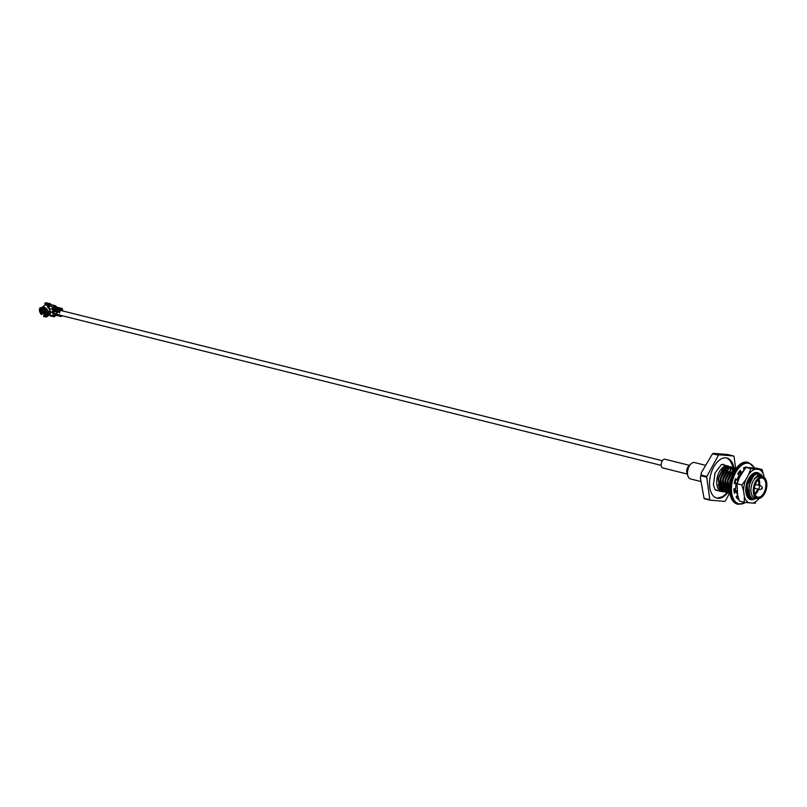 <?xml version="1.0" encoding="UTF-8"?>
<svg xmlns="http://www.w3.org/2000/svg" width="807" height="807" viewBox="0 0 807 807"><rect width="100%" height="100%" fill="white"/><g stroke="black" fill="none" stroke-linecap="round" stroke-linejoin="round"><path stroke-width="1.21" d="M58.185 314.74L57.549 314.579A2.381 1.352 -76 0 1 56.722 313.338A2.381 1.352 -76 0 1 58.064 310.049M55.229 313.55L54.624 313.388A1.937 1.1 -76 0 1 53.948 312.38A1.937 1.1 -76 0 1 54.836 309.838M725.251 487.832A13.154 7.445 -76 0 1 723.97 489.143M723.708 489.355A13.154 7.445 -76 0 1 722.467 490.212M721.872 489.183L723.233 488.144M723.536 487.912L724.04 487.529M761.082 476.191A13.81 7.818 104 0 0 760.295 474.839L754.444 478.733A11.429 6.466 -76 0 1 760.305 475.898A11.429 6.466 -76 0 1 761.283 476.301M762.615 476.644A13.154 7.445 104 0 0 759.337 473.87A13.154 7.445 104 0 0 756.452 474.102C747.433 477.129 746.213 501.571 755.806 498.716M762.413 496.487A11.258 6.375 -76 0 1 762.282 496.618A11.258 6.375 -76 0 1 757.299 498.534L754.938 497.939A11.258 6.375 -76 0 1 751.488 485.471A11.258 6.375 -76 0 1 760.396 476.09L762.756 476.685A11.258 6.375 -76 0 1 766.257 480.72A11.258 6.375 -76 0 1 766.307 480.891M724.212 467.435A13.154 7.445 -76 0 1 724.827 469.049M720.671 486.964A13.154 7.445 -76 0 1 719.33 488.265M729.407 466.537L728.449 466.153L723.919 467.515L718.412 478.46L720.379 490.02L723.264 491.988L719.975 489.92L718.008 478.359L723.526 467.414L725.816 465.962A13.154 7.445 104 0 0 717.03 478.632A13.154 7.445 104 0 0 721.418 491.524A13.154 7.445 104 0 0 722.134 491.634M729.599 466.648L730.476 467.384M732.312 471.056L732.474 471.813M731.808 467.142L730.839 466.749L726.32 468.121L720.802 479.055L722.769 490.626L726.522 492.714L722.376 490.525L720.399 478.955L725.917 468.02L730.446 466.658L731.596 467.152M731.989 467.253L732.867 467.979M734.199 467.737L733.24 467.354L728.711 468.716L723.193 479.661L725.17 491.221L728.923 493.319L724.767 491.12L722.8 479.56L728.317 468.615L732.837 467.253L733.987 467.747M734.39 467.848L735.268 468.574M729.891 493.642L727.168 491.715L725.19 480.155L730.708 469.21L735.238 467.848L736.186 468.231M729.891 493.602L727.561 491.816L725.594 480.256L731.112 469.311L736.236 468.161M739.505 472.852L739.666 473.608M729.72 492.512L727.591 480.75L733.109 469.815L736.065 468.383M729.659 492.018L727.985 480.851L733.502 469.916L735.893 468.605M729.689 485.239L729.982 481.355L733.351 472.761M737.719 495.569L737.215 495.468M737.729 495.599L737.225 495.448M735.147 490.908L734.642 488.618M734.723 482.848L735.48 479.56M738.002 474.153L739.212 472.63M735.54 491.009L735.016 488.487M735.127 482.949L735.873 479.661M738.264 474.455L739.605 472.731M737.598 481.143L741.734 473.094M739.232 477.683L740.665 475.041M751.478 475.837L751.64 476.604M752.86 474.546L753.486 476.382M753.123 474.355L753.778 476.069M754.363 473.648L755.13 474.879M754.595 473.548L755.382 474.698M748.684 498.232L750.48 498.696L748.805 498.343M756.996 473.911A12.65 7.162 104 0 0 756.149 473.598L756.593 474.052M757.48 475.373L757.803 476.09M757.743 475.222L758.116 475.989M758.156 473.719L757.188 473.336L752.669 474.698L747.151 485.643L749.118 497.203L752.87 499.301L748.725 497.102L746.757 485.542L752.265 474.597L756.795 473.235L757.944 473.729M759.094 474.768L759.78 475.807M759.377 474.738L760.164 475.858L756.068 476.998L754.444 478.733M756.452 474.102L759.256 473.85M761.616 475.535L762.262 476.554M723.032 468.342L725.997 466.315M757.965 475.313L759.044 475.797M751.246 497.193L748.704 495.478L747.01 491.594M750.5 477.068L751.68 475.908L755.413 474.677M750.792 496.618L748.654 496.537L750.671 496.456M748.22 496.386L746.727 495.357M753.385 474.173L754.848 475.091M750.076 495.387L748.351 496.033M748.039 496.083L747.1 496.103M752.649 474.718L753.607 476.251M749.098 493.783L747.766 494.741M747.474 494.903L746.677 495.236M751.347 475.989L751.549 476.574M737.376 493.188L736.418 492.068M735.853 491.09L735.026 488.598M738.526 474.082L739.848 472.791M737.326 492.764L736.73 492.956M737.063 490.848L736.246 491.463M729.548 490.706L727.843 486.803M731.334 472.287L735.006 469.886M734.723 490.192L733.997 490.767M729.054 491.594L727.147 490.091L725.453 486.207M728.872 491.292L727.097 491.16L728.792 491.14M726.663 490.999L724.747 489.496L723.052 485.602M732.574 469.139L733.26 469.684M733.492 469.926L734.259 471.086M729.498 489.355L728.61 489.95M728.307 490.111L726.794 490.646M726.482 490.696L724.696 490.555L726.401 490.545M724.262 490.404L722.356 488.901L720.661 485.007M724.151 470.491L725.332 469.321L729.034 468.09M730.184 468.544L730.87 469.089M732.181 471.197L732.383 471.792M727.541 488.396L726.209 489.355M725.917 489.516L724.404 490.051M724.081 490.101L722.305 489.96L724 489.95M721.872 489.799L719.955 488.296L718.26 484.412M749.491 493.783L748.936 485.925L752.76 477.27M757.702 475.252L758.822 475.827M751.226 497.173L747.645 494.378M746.606 491.493L746.536 485.32L750.096 476.977M752.033 475.262L755.181 474.617M753.334 474.213L754.666 475.232A12.65 7.162 104 0 0 753.778 473.941M749.965 495.115L748.271 495.861M747.958 495.932L747.05 496.023M752.467 474.869L753.365 476.523M748.694 493.682L747.665 494.459M747.373 494.641L746.586 495.024M764.037 477.28L763.826 475.676A17.472 9.886 104 0 0 759.155 469.452L755.584 469.16A17.472 9.886 104 0 0 748.674 474.425L745.85 479.6A17.472 9.886 104 0 0 743.61 491.1L741.855 484.957L736.993 483.736L736.751 484.674L740.523 474.577M737.416 493.43L736.66 492.774L737.285 492.502M734.491 482.798L735.227 479.499L736.962 479.933A13.709 7.757 -76 0 1 739.071 475.384L737.729 473.84A16.866 9.543 -76 0 1 740.352 470.34L740.836 473.033A13.709 7.757 -76 0 1 742.733 471.369M729.619 485.935L729.77 481.133L733.331 472.781M736.72 490.696L736.135 491.16M729.578 491.09L728.479 489.597M727.44 486.702L727.379 480.538L730.94 472.186M732.867 470.481L735.106 469.735M738.718 472.317L738.97 472.892M729.094 491.655L726.088 488.992M725.049 486.107L724.979 479.943L728.539 471.591M726.693 491.06L723.687 488.396M722.658 485.511L722.588 479.338L726.149 470.985M732.363 469.16L733.089 469.825M729.498 488.931L728.509 489.667M728.207 489.849L726.703 490.474M724.303 490.454L721.297 487.801M720.258 484.906L720.187 478.743L723.748 470.39M725.685 468.685L728.822 468.03M729.962 468.564L730.688 469.23M727.137 488.306L726.108 489.072M725.816 489.254L724.313 489.879M721.902 489.859L718.896 487.206M722.275 491.614L722.911 491.12M727.46 493.027A20.669 11.691 -76 0 1 716.898 498.131A20.669 11.691 -76 0 1 709.575 481.456A20.669 11.691 -76 0 1 719.441 460.081A20.669 11.691 -76 0 1 726.915 458.033A20.669 11.691 -76 0 1 733.856 467.566M729.518 490.081A20.669 11.691 -76 0 1 729.014 490.888M728.822 491.191A20.669 11.691 -76 0 1 728.015 492.331M727.884 492.492A20.669 11.691 -76 0 1 727.49 492.996M729.427 493.481L725.291 501.056A26.57 15.03 -76 0 1 724.857 501.389L710.11 500.179A26.57 15.03 -76 0 1 709.807 499.775L706.72 477.199A26.57 15.03 -76 0 1 706.861 476.463L718.512 455.108A26.57 15.03 -76 0 1 718.956 454.775L733.694 455.995A26.57 15.03 -76 0 1 733.997 456.389L735.581 467.939M729.77 492.855L729.467 493.41M757.299 498.534A11.258 6.375 -76 0 1 753.405 492.663A11.258 6.375 -76 0 1 755.796 481.214A11.258 6.375 -76 0 1 762.756 476.685M753.99 492.552A10.834 6.133 -76 0 1 758.449 478.783A10.834 6.133 -76 0 1 766.357 481.063A10.834 6.133 -76 0 1 762.534 496.366A10.834 6.133 -76 0 1 753.99 492.552M754.353 492.28A10.229 5.79 -76 0 1 758.318 479.509A10.229 5.79 -76 0 1 766.105 481.749A10.229 5.79 -76 0 1 762.635 495.639A10.229 5.79 -76 0 1 754.706 493.945A10.229 5.79 -76 0 1 754.353 492.28M706.72 477.199L700.94 475.757L700.365 477.774L704.037 498.333A26.57 15.03 104 0 0 704.329 498.736L710.11 500.179M709.807 499.775L704.037 498.333M718.512 455.108L712.47 453.877L701.384 472.599L701.081 475.02A26.57 15.03 104 0 0 700.94 475.757M706.861 476.463L701.081 475.02M733.694 455.995L727.924 454.543L713.176 453.332A26.57 15.03 104 0 0 712.732 453.665M718.956 454.775L713.176 453.332L712.47 453.877M758.187 479.64A9.805 5.548 -76 0 1 758.862 479.065A9.805 5.548 -76 0 1 759.599 485.491M758.661 489.264A9.805 5.548 -76 0 1 754.999 494.63M758.862 479.065A9.805 5.548 -76 0 1 762.403 478.097A9.805 5.548 -76 0 1 765.409 488.951A9.805 5.548 -76 0 1 757.652 497.122A9.805 5.548 -76 0 1 754.656 493.773M758.439 479.419A9.069 5.135 -76 0 1 759.185 485.39M758.247 489.163A9.069 5.135 -76 0 1 754.767 494.086M722.204 469.281A8.645 4.892 -76 0 1 722.648 469.361L724.232 469.755L722.648 469.361A8.645 4.892 -76 0 0 722.204 469.281M758.045 479.792A8.645 4.892 -76 0 1 758.711 485.269M757.773 489.042A8.645 4.892 -76 0 1 754.606 493.571M747.433 496.002L747.221 494.802M747.201 494.731L746.203 493.924M749.592 494.328A16.866 9.543 -76 0 1 748.583 495.71M753.516 474.092A16.866 9.543 -76 0 1 753.879 475.969M751.67 475.636A13.709 7.757 -76 0 1 751.771 476.019L752.901 474.627M743.792 469.745L743.61 467.858A16.866 9.543 -76 0 1 746.606 467.071L746.546 467.334M737.568 494.55A13.709 7.757 -76 0 1 736.176 491.17L734.461 493.269A16.866 9.543 -76 0 1 733.856 488.891L735.772 488.225A13.709 7.757 -76 0 1 736.125 483.201L734.239 483.544A16.866 9.543 -76 0 1 735.49 478.672L736.962 479.933M738.455 498.827L738.314 499.301A16.866 9.543 -76 0 1 736.095 497.082L737.608 494.883L739.363 501.026L744.225 502.236L744.357 496.567A17.472 9.886 104 0 0 749.027 502.791L752.598 503.094A17.472 9.886 104 0 0 758.943 498.565M737.78 495.881L736.751 497.949M747.998 493.511A16.866 9.543 -76 0 1 747.575 494.166M744.599 467.445L744.195 469.21M738.919 472.055L740.836 473.033M736.176 491.17L734.037 491.09M734.38 482.768L736.125 483.201M762.05 488.76L760.244 489.506A1.947 1.1 -76 0 1 759.791 489.556A1.947 1.1 -76 0 1 759.125 488.538A1.947 1.1 -76 0 1 759.528 486.56A1.947 1.1 -76 0 1 760.739 485.784A1.947 1.1 -76 0 1 761.112 486.026L762.353 487.539L762.05 488.76L761.657 488.417L762.353 487.539M761.304 476.312A13.921 7.878 104 0 0 760.527 474.899M759.811 474.022A13.921 7.878 104 0 0 751.307 474.99A13.921 7.878 104 0 0 746.394 494.641A13.921 7.878 104 0 0 754.868 498.847M743.61 491.1L744.357 496.567M754.777 475.152A13.921 7.878 104 0 0 754.313 474.113M748.674 474.425L750.782 468.605L745.92 467.384L739.101 477.915L736.993 483.736L737.608 494.883M759.155 469.452L762.07 469.533L757.208 468.322L745.92 467.384M759.508 473.921A13.81 7.818 104 0 0 757.349 472.7A13.81 7.818 104 0 0 751.267 475.02M756.149 473.598A12.65 7.162 104 0 0 754.757 473.487M753.496 473.77A12.65 7.162 104 0 0 750.913 475.394M750.55 499.472A13.81 7.818 104 0 0 750.661 499.503A13.81 7.818 104 0 0 754.575 498.847M754.252 474.032A13.81 7.818 -76 0 1 754.767 475.152M741.855 484.957L745.85 479.6M755.513 503.175L752.598 503.094M749.027 502.791L744.225 502.236M762.07 469.533L763.826 475.676M750.782 468.605L755.584 469.16M752.063 497.949L749.996 498.111M749.642 498.05L747.766 497.162M755.251 473.477L756.25 474.203A20.881 11.812 -76 0 1 756.24 474.203M757.248 475.525L757.581 476.18M754.041 473.8L754.918 475.041M755.725 473.517L756.663 474.022M757.793 475.202L758.247 475.948M751.337 497.294L749.612 497.758M749.33 497.778L748.785 497.768M754.484 473.588L755.443 474.657M756.956 472.62L758.671 473.739M752.8 498.393L751.367 498.958M751.297 498.978L749.905 499.16M751.307 497.263L749.905 498.03M750.207 495.639L748.785 496.749M748.563 496.89L747.897 497.253M56.056 315.366A1.685 0.958 -76 0 1 55.976 315.426L54.442 316.596A1.685 0.958 -76 0 1 53.827 316.768A1.685 0.958 -76 0 1 53.242 315.89L52.808 312.723L50.831 312.228L49.005 308.445L49.247 305.772L50.488 304.834A1.685 0.958 104 0 1 51.093 304.663L55.279 305.712A1.685 0.958 -76 0 1 55.431 305.772L56.964 307.225M55.451 315.012L54.341 315.87L53.746 315.507L52.344 309.273A1.685 0.958 -76 0 1 53.131 307.053L54.664 305.873A1.685 0.958 -76 0 1 55.279 305.712M53.312 312.339L52.838 308.899L55.431 305.772M54.715 306.801L56.066 307.144L55.148 306.559M56.409 307.528L56.571 306.761M49.711 303.926L46.11 302.746L44.748 303.351L48.632 304.41L49.711 303.926A1.685 0.958 -76 0 1 50.327 303.765A1.685 0.958 -76 0 1 50.902 304.642L50.902 304.642M44.869 303.462L45.021 304.219L50.387 304.905M45.888 304.441L45.888 304.441A4.852 3.268 52.7 0 0 45.384 304.733L43.376 306.267M62.109 310.806L61.362 309.525L61.524 310.665M62.684 310.947L62.452 309.303A1.685 0.958 -76 0 0 61.867 308.415L61.282 308.274A1.685 0.958 -76 0 1 61.554 308.435M49.893 315.366L48.43 315.002M59.547 312.995L60.243 310.665L61.241 309.444L61.957 309.676M56.409 312.077L57.045 309.868L58.83 309.01M57.862 312.571L57.771 311.482A1.685 0.958 -76 0 1 58.326 309.626L59.042 308.597L58.033 308.254L56.823 309.252A1.685 0.958 -76 0 0 56.268 311.099L56.329 311.926L54.805 311.552L54.745 310.725A1.685 0.958 -76 0 1 55.3 308.869L56.823 309.252M57.771 311.482L59.466 311.906A1.685 0.958 -76 0 1 60.021 310.049L61.009 308.829A1.685 0.958 -76 0 1 61.867 308.415M61.403 309.061L60.777 308.143A1.685 0.958 -76 0 0 59.92 308.556L56.298 307.659L55.3 308.869M56.298 307.659A1.685 0.958 -76 0 1 57.156 307.245A1.685 0.958 -76 0 1 57.236 307.275M61.312 315.517L60.606 315.577M58.114 314.72L57.408 314.78M55.35 313.409L56.793 314.932A1.685 0.958 104 0 0 57.347 315.688A1.685 0.958 104 0 0 57.701 315.668L58.336 315.446M59.95 316.334L60.545 316.485A1.685 0.958 104 0 1 59.99 315.729L59.779 314.73M60.545 316.485A1.685 0.958 104 0 0 60.898 316.465L62.008 316.082A1.685 0.958 104 0 0 62.421 315.799M59.99 315.729L58.296 315.305L58.094 314.306M58.296 315.305A1.685 0.958 104 0 0 58.861 316.062A1.685 0.958 104 0 0 59.183 316.051M55.118 313.802L55.269 314.548L57.731 314.861M54.957 314.458L55.269 314.538A1.685 0.958 104 0 0 55.834 315.305A1.685 0.958 104 0 0 55.915 315.325L56.682 315.517M56.399 315.335L56.45 315.456A1.685 0.958 104 0 1 55.945 314.72A1.584 0.898 104 0 0 55.976 314.831M55.945 315.335A1.685 0.958 104 0 1 55.441 314.599L55.582 314.559A1.584 0.898 104 0 0 56.056 315.255L56.177 315.174M56.329 314.296L56.107 314.76A1.685 0.958 104 0 0 56.611 315.497L57.347 315.688M57.065 315.507L57.126 315.628A1.685 0.958 104 0 1 56.621 314.891L57.156 315.638M56.046 314.458L56.258 314.73A1.584 0.898 104 0 0 56.732 315.416L56.843 315.335M59.113 314.992L58.891 315.456A1.685 0.958 104 0 0 59.395 316.193L59.849 316.203M58.83 315.154L59.032 315.426A1.584 0.898 104 0 0 59.506 316.112L59.617 316.031M58.85 311.744L59.072 310.503A1.584 0.898 -76 0 0 58.85 311.694L58.871 311.754A1.685 0.958 -76 0 1 59.103 310.463L59.022 310.503A1.473 0.837 -76 0 0 58.82 311.512M56.268 311.099L56.097 311.058A1.685 0.958 -76 0 1 56.319 309.767L56.248 309.807A1.473 0.837 -76 0 0 56.046 310.816M56.076 311.058L56.268 309.767A1.584 0.898 -76 0 0 56.066 310.998L55.421 310.897A1.685 0.958 -76 0 1 55.653 309.595L55.582 309.636A1.473 0.837 -76 0 0 55.37 310.655M53.242 315.89L49.913 315.053L50.831 312.228M49.913 315.053L50.448 315.608M50.791 311.946L53.272 312.067M47.27 314.337A4.005 2.693 -127.3 0 1 46.907 314.71A4.005 2.693 -127.3 0 1 44.476 314.861L43.941 315.779A4.428 2.976 52.7 0 0 47.119 314.77A4.428 2.976 52.7 0 0 47.341 314.004L48.309 312.289L49.015 312.44L48.602 313.227L47.906 313.015M44.476 314.861L44.778 314.306M42.65 312.985L42.267 313.066A4.005 2.693 -127.3 0 1 41.671 308.728L42.71 307.85M42.549 308.667A4.005 2.693 -127.3 0 1 42.69 308.193L42.942 308.224A3.813 2.572 -127.3 0 0 42.811 308.678L42.731 308.829M41.671 308.728L40.622 309.051L40.35 307.568L41.066 308.234L42.438 307.296M40.622 309.051A4.428 2.976 52.7 0 0 41.248 313.6L42.267 313.066M41.248 313.6L41.157 313.933A4.832 3.248 52.7 0 1 40.431 308.647M43.104 313.489L41.308 314.528L41.157 313.933M41.308 314.528A5.669 3.813 52.7 0 1 40.35 307.568M48.531 311.875L49.59 311.341M48.38 313.862A4.852 3.268 52.7 0 0 48.45 313.378L48.602 313.227M48.45 313.378L48.622 314.074A5.669 3.813 52.7 0 1 43.548 316.344L44.224 314.185M42.71 306.801L43.235 306.882M45.323 307.84A4.852 3.268 52.7 0 1 48.259 311.684M48.349 311.936L49.943 311.078A4.852 3.268 -127.3 0 0 48.38 307.931L48.884 308.012M48.824 307.285L47.472 307.074A4.852 3.268 52.7 0 1 48.38 307.931M47.472 307.074L49.711 305.369A4.852 3.268 52.7 0 0 49.288 305.066M50.155 314.316L49.207 314.004A4.852 3.268 52.7 0 1 49.035 314.145L48.561 314.508M49.207 314.004A4.852 3.268 -127.3 0 0 49.994 311.441L50.377 311.129M47.401 305.611L48.107 305.298M42.236 306.791A5.669 3.813 52.7 0 1 48.45 312.299L47.502 312.259A4.832 3.248 52.7 0 0 42.63 307.739L42.236 306.791M47.502 312.259L47.179 312.178A4.428 2.976 52.7 0 0 42.892 308.113L42.63 307.739M54.654 306.7A1.261 0.847 52.7 0 1 54.664 308.113L52.909 309.444L54.755 309.908M48.622 314.074L47.674 314.105A4.832 3.248 52.7 0 1 43.77 316.051L43.548 316.344M48.591 314.488L49.943 314.952M48.097 304.985L48.027 305.177A4.66 3.137 52.7 0 0 46.806 304.824L46.816 304.663M45.949 305.026L46.806 304.824L46.342 305.228M45.283 313.63L44.869 310.332L45.343 313.782L43.346 313.287L42.882 309.827L44.869 310.332L43.013 309.898L44.869 310.423L45.303 313.58L43.447 313.116L43.074 309.918M45.192 312.924L43.497 312.561L44.98 311.331M43.78 310.443L44.92 310.937M704.682 465.084L694.595 462.562A8.433 4.771 104 0 0 691.549 463.4A8.433 4.771 104 0 0 690.863 464.005A8.433 4.771 104 0 0 687.887 475.908A8.433 4.771 104 0 0 690.51 478.934L700.315 481.386M690.863 464.005L688.492 466.365A4.489 2.542 104 0 0 686.908 472.71L687.887 475.908M689.501 465.357L664.958 459.233A4.489 2.542 104 0 0 663.334 459.677A4.489 2.542 104 0 0 661.195 464.318A4.489 2.542 104 0 0 662.789 467.949L687.332 474.072M745.537 502.428A20.881 11.812 -76 0 1 731.697 492.956A20.881 11.812 -76 0 1 739.111 467.606A20.881 11.812 -76 0 1 754.343 467.949M729.871 492.502A20.881 11.812 -76 0 1 738.153 466.254M730.002 492.916A21.507 12.166 -76 0 1 734.562 471.056A21.507 12.166 -76 0 1 747.867 462.401C738.698 459.203 727.278 478.4 729.75 492.714C730.759 499.109 733.321 502.912 737.437 504.133A21.507 12.166 -76 0 1 730.002 492.916M745.91 502.479L738.254 504.335A21.507 12.166 -76 0 1 730.819 493.117A21.507 12.166 -76 0 1 735.369 471.258A21.507 12.166 -76 0 1 748.674 462.603L747.867 462.401M49.136 306.055L53.131 307.053M54.664 305.873L50.488 304.834M49.217 304.31L49.318 305.036M44.92 303.482L45.021 304.219M48.632 304.41L48.733 305.147M49.61 304.814L50.286 304.985M57.943 308.889L57.943 310.12M56.964 309.979L57.811 310.191M54.341 315.87L53.807 315.729M57.811 308.96L57.953 310.029L57.529 309.273M57.67 309.091L57.811 310.059M57.64 310.019L57.539 309.252M61.12 309.585L61.362 310.624M61.08 309.636L61.211 310.584M61.029 310.534L60.949 309.807M58.215 309.777L58.356 308.889M58.296 308.879L58.386 309.565M54.745 310.725L54.916 310.766A1.685 0.958 -76 0 1 55.138 309.474M55.411 310.887L55.622 309.636A1.584 0.898 -76 0 0 55.401 310.836L55.068 310.745A1.584 0.898 -76 0 1 55.279 309.535M55.411 309.595A1.473 0.837 -76 0 0 55.209 310.725L55.38 310.766M55.612 311.26L56.117 311.391M56.076 309.767A1.473 0.837 -76 0 0 55.885 310.897L56.046 310.937M55.945 309.706A1.584 0.898 -76 0 0 55.733 310.917L55.582 310.937A1.685 0.958 -76 0 1 55.814 309.636M57.468 308.445L57.701 309.061M58.326 309.626L60.021 310.049M61.009 308.829L60.414 308.688A1.685 0.958 -76 0 1 61.282 308.274L60.414 308.688A1.584 0.898 -76 0 1 60.495 308.587M59.799 308.698L60.414 308.688M57.519 308.123L57.64 307.992A1.685 0.958 -76 0 1 58.497 307.578L60.777 308.143A1.685 0.958 -76 0 1 61.009 308.264M58.618 308.365L57.993 307.457A1.685 0.958 -76 0 0 57.136 307.86L57.196 308.284M58.225 307.568A1.685 0.958 -76 0 0 57.993 307.457L56.964 307.82A1.685 0.958 -76 0 1 57.832 307.406A1.685 0.958 -76 0 1 57.912 307.437M57.953 308.193L57.327 307.285A1.685 0.958 -76 0 0 56.47 307.699L56.803 308.012M58.033 308.254L58.265 308.869M60.898 308.294A1.584 0.898 -76 0 0 60.031 308.657L59.98 308.98M57.448 307.427A1.584 0.898 -76 0 0 56.581 307.8L56.833 307.931M57.257 307.517A1.473 0.837 -76 0 0 56.692 307.891L56.581 308.032M58.124 307.598A1.584 0.898 -76 0 0 57.247 307.961L57.509 308.092M57.933 307.689A1.473 0.837 -76 0 0 57.358 308.062L57.247 308.203M60.707 308.385A1.473 0.837 -76 0 0 60.142 308.758L60.283 308.788M59.506 315.971A1.473 0.837 104 0 1 59.183 315.386L59.325 315.426M59.355 315.547L59.395 315.587A1.685 0.958 104 0 0 59.9 316.324L59.355 315.547M56.066 315.113A1.473 0.837 104 0 1 55.733 314.528L55.885 314.569M56.44 315.456L55.945 314.72M56.732 315.285A1.473 0.837 104 0 1 56.399 314.7L56.551 314.73M58.386 311.956L58.901 312.087M58.861 310.463A1.473 0.837 -76 0 0 58.659 311.593L58.82 311.633M58.729 310.392A1.584 0.898 -76 0 0 58.518 311.613L58.366 311.623A1.685 0.958 -76 0 1 58.588 310.332M49.005 308.445L52.344 309.273M47.3 305.581A4.852 3.268 -127.3 0 0 46.029 305.217L46.12 305.278M47.835 305.56L46.06 305.187M48.027 305.177L46.685 305.308M47.784 305.52L46.191 305.207M43.538 308.355L43.084 308.829L43.205 308.173M46.392 313.641L47.442 313.782A3.944 2.653 52.7 0 1 46.413 313.63A3.864 2.592 52.7 0 0 47.472 313.731M48.027 312.279L48.127 312.37A2.935 1.977 52.7 0 1 47.442 312.844M49.257 313.963L50.195 314.195L49.267 313.943M50.004 312.138L50.538 313.126M50.851 311.976L50.619 312.874M50.316 311.008L49.802 311.401M50.014 312.016L50.77 311.895M46.019 313.762A2.764 1.856 52.7 0 1 42.842 313.187A2.764 1.856 52.7 0 1 42.357 309.676A2.764 1.856 52.7 0 1 45.606 310.695L46.019 313.762M46.181 310.261L45.606 310.695L46.14 313.741L48.027 312.309L46.13 313.782A2.845 1.917 52.7 0 1 45.888 314.034A2.845 1.917 52.7 0 1 43.477 313.752M46.221 310.302L45.696 310.624A2.845 1.917 52.7 0 0 42.428 309.505A2.845 1.917 52.7 0 0 42.065 311.906M48.127 312.37L48.017 312.349A2.845 1.917 52.7 0 1 47.774 312.591A2.845 1.917 52.7 0 1 47.472 312.763M45.081 312.087L43.961 311.815M53.343 312.591L54.039 312.773M59.869 315.164L661.205 465.377M60.464 310.392L662.365 460.757M728.449 466.153L721.761 464.489M721.418 491.524L715.385 490.02M700.385 477.774L701.394 472.609M718.593 486.167L720.59 486.661L718.593 486.167M720.984 486.762L722.981 487.267L720.984 486.762M723.385 487.367L725.382 487.862L723.385 487.367M725.775 487.963L727.773 488.457L725.775 487.963M728.176 488.558L729.498 488.891L728.176 488.558M733.926 490L734.965 490.252L733.926 490M735.359 490.353L737.053 490.777L735.359 490.353M746.011 493.016L746.939 493.248L746.011 493.016M747.343 493.349L749.219 493.813L747.343 493.349M724.625 469.856L726.623 470.35L724.625 469.856M731.818 471.651L733.684 472.115L731.818 471.651M739 473.447L740.997 473.941L739 473.447M750.974 476.433L753.012 476.947L750.974 476.433M738.254 504.335L737.437 504.133M748.674 462.603L754.626 467.979M754.384 488.205L759.791 489.556M755.322 484.432L760.739 485.784M736.761 484.674L737.154 482.647M718.331 490.757L715.032 489.556L713.428 484.886L714.992 473.084L721.256 464.711L723.365 464.318L724.716 465.225M716.939 498.141L722.285 496.819L727.057 492.895M727.107 492.835L727.611 492.23M727.753 492.048L728.64 490.838M728.842 490.535L729.498 489.486M733.412 467.394L729.921 460.293L726.956 458.043M44.748 303.351L44.849 304.088M45.928 302.665L50.327 303.765M57.6 309.989L57.509 309.293M58.497 307.578L57.105 308.213M58.861 316.062L59.466 316.213M53.827 316.768L50.095 315.84M53.726 315.396L55.209 314.266M42.801 308.758L43.568 308.274M50.185 314.205L49.237 313.973M43.891 308.395L42.428 309.505L42.045 311.926C43.931 314.327 45.202 315.033 45.888 314.034L47.774 312.591M43.386 310.604L44.93 310.988"/></g></svg>
